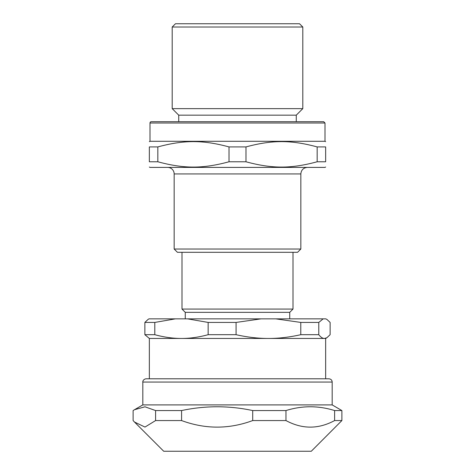 <?xml version="1.0" encoding="UTF-8"?>
<svg xmlns="http://www.w3.org/2000/svg" width="475" height="475" viewBox="0 0 475 475"><rect width="100%" height="100%" fill="white"/><g stroke="black" fill="none" stroke-linecap="round" stroke-linejoin="round"><path stroke-width="0.71" d="M286.473 108.638L188.527 108.638M325.654 378.789L325.654 338.455L324.455 338.455C322.632 338.467 320.738 337.208 318.778 334.685L318.778 322.43L323.16 318.862L325.749 318.862L326.871 319.366L330.131 322.43L330.131 334.685L326.871 337.755L324.455 338.455L268.428 338.455C258.032 338.467 247.249 337.208 236.075 334.685L236.075 322.43L261.054 318.862L275.803 318.862L300.788 322.43L300.788 334.685C289.613 337.208 278.825 338.467 268.428 338.455L181.474 338.455C172.906 338.467 164.012 337.208 154.797 334.685L154.797 322.43L175.394 318.862L187.554 318.862L208.151 322.43L208.151 334.685C198.942 337.208 190.047 338.467 181.474 338.455L149.346 338.455L149.346 378.789L328.92 378.789L146.08 378.789C142.654 379.359 142.684 382.197 142.815 382.054L332.185 382.054C332.043 380.125 330.956 379.038 328.92 378.789M332.185 382.054L332.185 404.908L142.815 404.908L134.508 409.705L144.988 406.802L155.586 410.56L155.586 420.559L144.988 427.067L134.508 422.043L133.113 420.559L133.113 410.56L134.508 409.705M181.581 410.56C205.289 405.513 228.998 405.513 252.706 410.56L252.706 420.559C228.998 429.305 205.289 429.305 181.581 420.559L181.581 410.56L155.586 410.56M334.62 420.559C318.404 429.305 302.189 429.305 285.968 420.559L285.968 410.56C302.189 405.513 318.404 405.513 334.62 410.56L334.62 420.559L341.887 420.559L341.887 410.56L332.185 404.908M134.508 422.043L163.715 451.25L311.285 451.25L341.887 420.559M341.887 410.56L334.62 410.56M285.968 420.559L252.706 420.559M285.968 410.56L252.706 410.56M181.581 420.559L155.586 420.559M293.004 252.296L293.004 309.071L181.996 309.071L181.996 252.296M175.394 318.862L148.996 318.862L148.129 319.366L144.869 322.43L144.869 334.685L149.346 338.455M318.778 334.685L300.788 334.685M236.075 334.685L208.151 334.685M318.778 322.43L300.788 322.43M236.075 322.43L208.151 322.43M326.871 319.366L325.749 318.862M323.16 318.862L275.803 318.862M261.054 318.862L187.554 318.862M293.004 309.071L289.738 312.336L185.262 312.336L181.996 309.071M154.797 322.43L144.869 322.43M154.797 334.685L144.869 334.685M157.831 146.923C183.932 139.864 202.914 139.864 229.015 146.923L245.985 146.923C272.086 139.864 291.068 139.864 317.169 146.923L317.169 161.773C291.068 168.833 272.086 168.833 245.985 161.773L229.015 161.773C202.914 168.833 183.932 168.833 157.831 161.773L149.346 161.773C149.346 168.833 149.346 168.833 149.346 161.773C149.346 168.833 149.346 168.833 149.346 161.773L149.346 146.923C149.346 139.864 149.346 139.864 149.346 146.923C149.346 139.864 149.346 139.864 149.346 146.923L157.831 146.923L157.831 161.773M245.985 146.923L245.985 161.773M317.169 146.923L325.654 146.923L325.654 161.773L317.169 161.773M325.654 146.923C325.654 139.864 325.654 139.864 325.654 146.923C325.654 139.864 325.654 139.864 325.654 146.923M325.654 161.773C325.654 168.833 325.654 168.833 325.654 161.773C325.654 168.833 325.654 168.833 325.654 161.773M229.015 146.923L229.015 161.773M325.654 167.028L325.001 167.408L149.999 167.408L149.346 167.028M167.627 167.408A6.531 6.531 0 0 1 174.159 173.939L174.159 249.031L300.841 249.031L300.841 173.939L174.159 173.939M300.841 249.031L297.576 252.296L177.424 252.296L174.159 249.031M302.801 27.016L299.535 23.75L175.465 23.75L172.199 27.016L172.199 108.638L302.801 108.638L302.801 27.016L172.199 27.016M302.801 108.638L296.269 115.17L178.731 115.17L172.199 108.638M296.269 115.17L296.269 121.701L178.731 121.701L178.731 115.17M149.999 123.007L325.001 123.007L323.695 121.701L151.305 121.701A1.306 1.306 0 0 0 149.999 123.007L149.999 141.289L149.346 141.663M325.001 123.007L325.001 141.289L149.999 141.289M142.815 382.054L142.815 404.908M325.654 338.455L326.871 337.755M185.262 312.336L185.262 318.862M289.738 312.336L289.738 318.862M300.841 173.939C301.227 169.973 303.406 167.794 307.372 167.408M325.001 141.289L325.654 141.663"/></g></svg>

